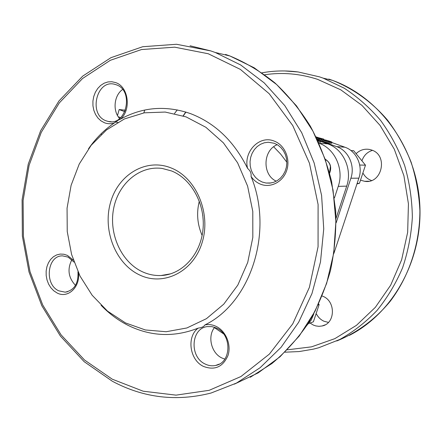 <?xml version="1.0" encoding="UTF-8"?>
<svg xmlns="http://www.w3.org/2000/svg" width="442" height="442" viewBox="0 0 442 442"><rect width="100%" height="100%" fill="white"/><g stroke="black" fill="none" stroke-linecap="round" stroke-linejoin="round"><path stroke-width="0.66" d="M350.909 150.529L353.683 150.705L365.479 165.175L359.434 183.358L356.965 183.894M365.479 165.175L359.694 165.026M359.434 183.358L357.125 183.413M318.748 304.002L319.118 304.626L313.4 321.82L308.77 323.456M319.118 304.626L318.339 304.875M319.08 143.252C334.909 148.611 344.235 169.336 338.24 186.375L334.45 197.911M320.909 141.418L327.737 143.882C343.362 149.065 352.6 169.402 346.688 186.126L336.053 218.337M317.511 139.722L320.958 141.258L320.665 142.175L318.555 142.086M320.958 141.258L318.069 141.031M317.931 140.733L319.489 140.777L317.527 139.876M174.518 113.5L177.253 109.887M185.756 112.014L183.132 115.854M203.259 221.227L202.751 214.967M329.622 173.198C331.881 167.258 330.478 162.634 325.423 159.324M101.384 134.307L101.196 133.694M117.495 115.5L119.163 109.55L125.456 110.218M119.163 109.55L124.832 111.721M118.252 116.749L120.616 117.66M125.506 322.925L145.357 329.959L166.148 331.732L186.872 327.97L206.442 318.671L223.768 304.162L237.818 285.09L247.719 262.426L252.824 237.409L252.791 211.464L247.603 186.104L237.592 162.8L223.392 142.849L205.895 127.307L186.126 116.909L165.22 112.058L144.291 112.815L124.373 118.964L106.4 130.02L91.146 145.319L79.228 164.054L71.107 185.325L67.062 208.154L67.239 231.558L71.615 254.531L80.024 276.079L92.146 295.239L107.516 311.124L125.506 322.925M101.096 305.3C109.135 313.66 118.147 320.351 128.119 325.378C150.96 336.566 174.33 337.473 198.22 328.097C201.607 327.76 203.85 326.699 204.944 324.925C250.691 302.731 273.963 231.768 251.056 176.446C251.476 173.341 250.332 170.678 247.614 168.457C234.194 141.374 215.177 123.103 190.568 113.644C165.943 105.163 142.6 106.992 120.533 119.136C118.997 119.616 116.948 120.881 114.379 122.931C104.318 129.766 95.687 138.39 88.483 148.81M204.944 324.925C208.668 324.157 212.364 324.638 216.044 326.351C225.84 330.914 231.542 344.633 228.028 355.418C222.956 366.976 214.784 370.645 203.508 366.429C189.59 360.114 186.375 336.616 198.22 328.097M216.481 328.052L211.961 326.632L207.386 326.599C190.867 328.185 189.242 357.003 205.21 364.048C208.641 365.733 212.121 366.191 215.646 365.44C231.498 362.849 232.16 334.561 216.481 328.052M247.614 168.457C243.155 151.987 259.266 134.921 274.034 141.037C284.51 144.783 290.582 158.523 286.797 170.153C283.167 181.844 270.764 188.331 260.531 184.187C256.68 182.629 253.526 180.049 251.056 176.446M274.333 143.28L268.228 142.241L264.288 142.788L260.553 144.252L257.183 146.567L254.338 149.617L252.139 153.263L250.68 157.335L250.039 161.645L250.227 166.01L251.249 170.22L253.051 174.093L255.553 177.452L258.653 180.137L262.2 182.027L266.067 183.038L269.907 183.115L273.686 182.303L277.239 180.629L280.416 178.17L283.068 175.026L285.079 171.336L286.355 167.258L286.836 162.982L286.504 158.689L285.366 154.573L283.482 150.821L280.935 147.6L277.841 145.053L274.333 143.28M214.679 327.312C207.199 336.135 211.199 353.141 221.95 358.014L224.812 359.108M277.267 144.694C262.758 150.203 262.112 174.96 276.278 181.181M122.594 89.483C114.025 95.35 112.456 110.881 119.622 118.528M143.821 112.898L144.783 110.025M71.891 259.692C67.129 269.128 68.328 277.681 75.488 285.355M74.046 262.1L68.162 257.139L62.626 255.879C47.222 255.222 44.067 284.427 58.769 290.83L65.156 292.168C74.317 290.289 78.588 283.488 77.958 271.769M78.477 272.891C80.3 287.322 67.643 298.875 56.974 292.913L53.703 290.742L50.869 287.759L48.603 284.112L47.018 279.979L46.189 275.565L46.15 271.084L46.913 266.758L48.432 262.797L50.642 259.393L53.432 256.725L56.675 254.918L60.206 254.073L63.847 254.233L67.422 255.404L73.372 260.161M116.224 84.776L114.992 84.389C96.588 78.709 88.024 114.738 106.168 120.837L108.373 121.489C126.484 126.224 134.28 90.417 116.224 84.776M114.379 122.931C110.992 124.053 107.66 123.987 104.384 122.727L100.914 120.804L97.903 117.997L95.505 114.434L93.826 110.296L92.947 105.787L92.919 101.13L93.732 96.544L95.356 92.262L97.715 88.488L100.688 85.416L104.135 83.195L107.892 81.947L111.765 81.731L115.566 82.577C128.429 86.571 131.567 109.539 120.533 119.136M322.224 296.024L322.892 296.295C336.003 301.251 335.368 323.654 322.08 325.986L318.942 326.329L315.776 325.914L313.323 325.058L310.019 323.014M356.274 153.512C360.164 149.888 364.667 148.551 369.772 149.501L371.551 150.009C388.573 155.159 381.976 184.458 364.611 181.292L360.755 180.237M287.35 349.821L311.488 346.854L334.854 338.644L356.467 325.329L375.38 307.289L390.689 285.162L401.64 259.802L407.662 232.288L408.436 203.834L403.9 175.712L394.281 149.181L380.065 125.406L361.954 105.378L340.821 89.853L317.627 79.35C299.969 73.654 282.322 72.123 264.681 74.759M371.507 180.502L371.076 180.353C367.683 179.043 365.064 176.761 363.225 173.507M328.428 322.406L323.942 321.229C320.715 319.732 318.229 317.345 316.472 314.069M284.985 352.186L299.14 351.561L313.367 349.147L318.643 347.782L339.898 339.428C353.462 331.787 365.854 322.113 377.065 310.406C387.402 297.659 395.91 283.455 402.59 267.78C408.077 251.487 411.336 234.591 412.358 217.088C412.06 199.519 409.491 182.331 404.662 165.535C398.596 149.241 390.612 134.246 380.711 120.555C369.877 107.831 357.755 97.069 344.346 88.262L323.179 78.146L319.439 76.847L298.195 71.969L284.681 70.952M199.32 201.132C196.364 212.884 197.298 224.321 202.116 235.442M333.898 253.371L358.871 178.159C363.225 165.905 356.451 151.042 344.887 147.208L331.898 142.545M324.467 139.876L323.638 139.578M317.831 137.495L316.069 136.86M307.035 325.179L311.135 320.24L313.875 313.687M331.964 142.352L331.671 143.252L330.334 143.247C329.467 143.484 321.533 140.998 322.516 140.727L322.809 139.827L324.085 139.832C324.981 139.644 332.743 142.037 331.964 142.352L330.627 142.352C329.76 142.578 321.826 140.097 322.809 139.827M322.771 139.937L321.793 139.854M316.174 137.075L323.787 139.114L320.323 138.805L321.942 139.39L321.654 140.285L317.168 139.125M336.124 222.895L350.887 178.231C355.313 165.711 348.418 150.529 336.655 146.622L320.196 140.689M325.682 140.357L324.284 140.313C325.257 140.976 326.87 141.49 329.119 141.849L330.528 141.882C329.555 141.241 327.936 140.733 325.682 140.357M321.942 139.39L318.676 138.661L316.4 137.534M316.317 137.368L319.047 138.346L321.395 138.556L316.257 137.247M317.395 138.202L317.124 139.037M318.676 138.661L318.389 139.561M319.815 138.76L319.527 139.661M321.439 139.346L321.146 140.241M323.787 139.114L323.572 139.782M362.07 160.457C363.943 155.302 367.407 151.938 372.457 150.368M185.949 112.075L183.286 115.903M329.55 172.921L330.401 166.441C329.749 163.341 328.119 161.054 325.516 159.595M338.24 186.375L346.688 186.126M319.063 143.214L327.737 143.882M171.463 170.927L162.236 168.457C139.584 165.291 118.147 183.734 113.555 208.933C108.76 234.078 121.279 261.962 142.269 271.708C148.33 274.521 154.623 275.791 161.137 275.51L168.761 274.377M286.836 162.225L280.637 154.065L273.675 146.788M171.109 167.954C146.109 157.772 118.235 174.529 110.522 202.53C102.461 230.398 115.605 263.797 139.617 274.968C163.49 286.56 193.32 271.957 202.138 242.531C211.331 213.259 196.226 177.701 171.109 167.954M234.359 384.142L258.134 372.915L280.024 356.766L299.217 336.053L314.975 311.339L326.638 283.388L333.721 253.133L335.887 221.646L333.041 190.06L325.279 159.534L312.936 131.152L296.516 105.892L276.686 84.571L254.211 67.797L229.923 55.979L225.536 54.432M112.738 381.457C143.794 397.938 176.573 401.795 211.072 393.021L236.442 383.092L260.089 367.738L281.112 347.279L298.659 322.273L311.98 293.516L320.478 261.995L323.737 228.884L321.594 195.441L314.14 162.949L301.693 132.65L284.797 105.649L264.194 82.869L240.719 65.002L215.293 52.499L210.806 50.918L190.066 45.78M112.251 379.186L143.18 391.209L176.01 395.137L209.171 390.319L240.918 376.54L269.388 354.086L292.748 323.859L309.383 287.394L318.063 246.769L318.096 204.491L309.45 163.22L292.742 125.545L269.178 93.698L240.382 69.405L208.232 53.747L174.651 47.172L141.473 49.554L110.329 60.305L82.577 78.488L59.289 102.931L41.277 132.329L29.106 165.302L23.106 200.464L23.426 236.387L30.034 271.686L42.714 304.969L61.079 334.859L84.527 360.02L112.251 379.186M344.887 147.208L336.655 146.622M358.871 178.159L350.887 178.231M313.196 315.726L312.643 315.914M336.743 340.975C357.037 332.771 375.418 319.246 390.264 301.234C409.121 276.244 419.834 244.017 419.9 210.757C419.049 194.132 416.121 177.938 411.121 162.181C404.999 146.926 397.131 132.904 387.518 120.119C372.059 102.052 353.141 88.505 332.45 80.345L328.771 79.074M250.266 377.275L271.94 363.528C285.46 352.23 297.499 338.92 308.052 323.599C317.577 307.289 325.041 289.659 330.445 270.703C334.561 251.244 336.323 231.398 335.732 211.177L331.566 181.303C326.616 161.811 319.549 143.44 310.356 126.197C300.085 109.843 288.239 95.389 274.819 82.836C260.708 71.538 245.741 62.582 229.923 55.979L215.293 52.499L210.79 50.913L176.54 44.272L142.711 46.725L110.964 57.67L82.693 76.135L58.985 100.936L40.647 130.738L28.244 164.153L22.1 199.773L22.365 236.177L29.006 271.963L41.819 305.726L60.41 336.086L84.19 361.689L112.351 381.247M171.756 171.043C191.679 178.993 205.707 204.779 202.939 229.973C200.32 255.2 181.679 274.758 161.137 275.51L170.772 273.808M117.826 122.301L115.45 122.097M111.218 121.732L108.373 121.489M271.134 182.949L266.067 183.038M219.26 364.097L215.646 365.44M67.637 291.731L65.156 292.168M364.611 181.292L368.805 181.214M322.08 325.986L325.113 324.864M298.195 71.969C285.941 70.361 273.863 70.648 261.962 72.82M214.436 327.632L223.464 333.787M349.429 335.345C393.573 312.831 423.458 258.774 419.696 202.895C416.021 147.015 379.214 97.141 332.45 80.345L323.179 78.146"/></g></svg>

